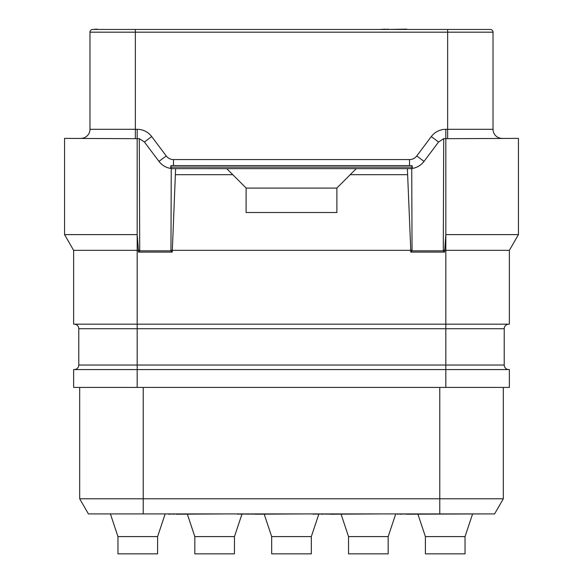 <?xml version="1.0" encoding="UTF-8"?>
<svg xmlns="http://www.w3.org/2000/svg" width="583" height="583" viewBox="0 0 583 583"><rect width="100%" height="100%" fill="white"/><g stroke="black" fill="none" stroke-linecap="round" stroke-linejoin="round"><path stroke-width="0.87" d="M508.762 369.571A4.54 4.54 0 0 1 504.222 365.031L445.82 365.031L445.82 369.571L73.633 369.571L73.633 387.425L509.367 387.425L509.367 369.571L445.82 369.571L445.82 387.425M143.229 387.425L143.229 498.778L79.682 498.778L79.682 387.425L79.682 498.778L88.419 513.907L494.581 513.907L503.318 498.778L439.771 498.778L439.771 513.907L151.653 513.907M143.229 513.907L143.229 498.778L439.771 498.778L439.771 387.425M503.318 387.425L503.318 498.778L503.318 387.425M504.222 365.031L504.222 328.717A4.54 4.54 0 0 1 508.762 324.177A4.54 4.54 0 0 0 504.222 328.717L137.18 328.717L137.18 324.177L73.633 324.177L73.633 250.347L64.553 234.621L64.553 138.39L139.468 138.681M74.238 369.571A4.54 4.54 0 0 0 78.778 365.031L78.778 328.717A4.54 4.54 0 0 0 74.238 324.177M78.778 365.031L445.82 365.031L445.82 324.177L137.18 324.177L137.18 129.309A18.153 18.153 0 0 1 151.704 136.568L166.228 155.938A9.08 9.08 0 0 0 173.486 159.567L409.514 159.567A9.08 9.08 0 0 0 416.772 155.938L431.296 136.568A18.153 18.153 0 0 1 445.82 129.309L493.029 129.309L493.029 32.174A2.726 2.726 0 0 0 490.303 29.456L406.788 29.456M509.367 250.347L445.82 250.347L445.82 324.177L509.367 324.177L509.367 250.347L518.447 234.621L518.447 138.39L443.532 138.681M444.589 252.104L410.745 252.104L412.035 250.836L443.299 250.836L444.589 252.104L445.827 234.636L445.82 129.309M518.447 234.621L445.827 234.621L445.82 250.347L443.291 250.347L443.699 138.637L438.562 142.019L431.296 136.568M410.745 252.104L410.782 250.347L412.043 250.347L411.744 168.647L407.379 168.647L410.782 250.347L170.957 250.347L171.256 168.647L175.621 168.647L172.255 252.104L138.411 252.104L138.448 250.347L73.633 250.347M64.553 234.621L137.173 234.621L138.448 250.347L139.709 250.347L139.301 138.637L144.438 142.019L158.962 161.382C162.65 166.111 167.496 168.531 173.486 168.647L409.514 168.625C415.504 168.531 420.35 166.111 424.038 161.382L438.562 142.019M443.291 250.347L443.299 250.836M412.043 250.347L412.035 250.836M175.621 168.647L407.379 168.647M170.957 250.347L170.965 250.836L139.701 250.836L139.709 250.347M226.743 168.647L246.113 188.01L246.113 212.525L336.887 212.525L336.887 188.01L350.201 174.696L407.379 174.696M175.621 174.696L232.799 174.696M336.887 188.09L246.113 188.09M356.257 168.647L350.201 174.696M170.965 250.836L172.255 252.104M138.411 252.104L139.701 250.836M169.208 168.137A18.153 18.153 0 0 0 173.486 168.647A18.139 18.139 0 0 1 171.111 168.472L170.717 167.766M80.891 138.39A9.08 9.08 0 0 0 89.971 129.309L89.971 32.174A2.726 2.726 0 0 1 92.697 29.456L490.303 29.456A2.726 2.726 0 0 1 493.029 32.174L135.358 32.174L135.358 129.309L137.18 129.309M93.805 29.456L378.855 29.456M447.642 138.39L447.642 29.456L485.763 29.456M502.109 138.39A9.08 9.08 0 0 1 493.029 129.309M412.312 167.678L411.89 168.472L412.101 165.623L412.312 167.678M411.89 168.472A18.139 18.139 0 0 1 409.514 168.625L409.514 168.625A18.153 18.153 0 0 0 413.792 168.137M414.586 167.926A18.153 18.153 0 0 0 420.416 165.004M421.057 164.501A18.153 18.153 0 0 0 424.038 161.382L416.772 155.938M171.111 168.472L170.899 165.623L170.688 167.678M166.228 155.938L158.962 161.382A18.153 18.153 0 0 0 161.943 164.501M162.584 165.004A18.153 18.153 0 0 0 168.414 167.926M170.899 165.623L412.101 165.623M168.443 513.907L161.382 513.907M165.069 514.213L157.599 536.6L117.963 536.6L110.5 514.213M117.963 536.6L117.963 553.85L157.599 553.85L157.599 536.6M241.923 514.213L234.461 536.6L194.824 536.6L187.354 514.213M194.824 536.6L194.824 553.85L234.461 553.85L234.461 536.6M318.784 514.213L311.322 536.6L271.678 536.6L264.216 514.213M271.678 536.6L271.678 553.85L311.322 553.85L311.322 536.6M395.646 514.213L388.176 536.6L348.539 536.6L341.077 514.213M348.539 536.6L348.539 553.85L388.176 553.85L388.176 536.6M472.5 514.213L465.037 536.6L425.401 536.6L417.931 514.213M425.401 536.6L425.401 553.85L465.037 553.85L465.037 536.6M237.033 513.907L237.536 513.907M238.039 513.907L237.536 514.213M240.058 513.907L238.039 514.213M242.076 513.907L240.058 514.213M245.603 513.907L242.076 514.213M247.622 513.907L245.603 514.213M250.646 513.907L247.622 514.213M252.665 513.907L250.646 514.213M254.684 513.907L252.665 514.213M255.186 513.907L254.684 514.213M312.685 513.907L313.188 513.907M313.69 513.907L313.188 514.213M315.709 513.907L313.69 514.213M317.728 513.907L315.709 514.213M321.255 513.907L317.728 514.213M322.261 513.907L321.255 514.213M325.795 513.907L322.261 514.213M327.814 513.907L325.795 514.213M329.832 513.907L327.814 514.213M330.335 513.907L329.832 514.213M330.838 513.907L330.335 514.213M397.409 513.907L385.305 513.907M400.434 513.907L397.409 514.213M405.476 513.907L400.434 514.213M168.946 513.907L168.443 514.213M406.788 513.907L405.476 514.213M485.763 513.907L406.788 514.213M382.229 513.907L330.838 514.213M305.368 513.907L255.186 514.213M172.896 513.907L169.23 514.213M176.212 513.907L172.896 514.213M228.507 513.907L176.212 514.213M388.329 29.456L406.788 29.15M385.305 29.456L388.329 29.15M380.262 29.456L385.305 29.15M96.829 29.456L97.237 29.15M95.321 29.456L96.829 29.15M94.81 29.15L95.321 29.15M78.778 328.717L137.18 328.717L137.18 387.425M409.514 165.623L409.514 159.567M171.111 167.132L411.89 167.132M173.486 165.623L173.486 159.567M144.438 142.019L151.704 136.568M135.358 138.39L135.358 129.309L89.971 129.309M92.697 29.456A2.726 2.726 0 0 0 89.971 32.174L135.358 32.174L135.358 29.456"/></g></svg>
